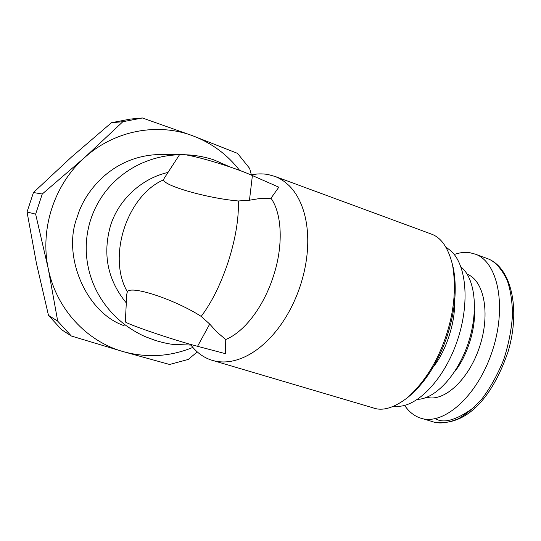 <?xml version="1.0" encoding="UTF-8"?>
<svg xmlns="http://www.w3.org/2000/svg" width="541" height="541" viewBox="0 0 541 541"><rect width="100%" height="100%" fill="white"/><g stroke="black" fill="none" stroke-linecap="round" stroke-linejoin="round"><path stroke-width="0.81" d="M190.892 344.468L190.966 345.077C195.856 351.508 201.739 356.174 208.616 359.062L211.024 359.961C218.091 362.267 225.435 362.571 233.056 360.881C242.097 358.852 250.943 354.436 259.579 347.626C268.749 340.248 276.769 331.254 283.653 320.644C290.835 309.574 296.542 297.449 300.776 284.268C304.935 271.068 307.241 258.01 307.701 245.093C308.086 232.217 306.639 220.613 303.379 210.266C300.059 200.008 295.291 191.785 289.083 185.61L284.471 181.634L279.501 178.469L275.308 176.528L267.802 174.452C261.743 173.546 256.204 173.735 251.186 175.034M225.732 339.532L216.934 332.079L209.712 324.066L197.56 346.301L225.55 353.699L225.732 339.532C244.809 331.687 263.859 306.294 273.55 275.714C283.274 246.365 282.28 213.993 270.987 198.222L278.838 187.186L252.397 175.555L249.462 200.217L238.29 200.975C207.494 198.344 163.159 185.583 163.666 179.808L164.268 178.172L179.267 155.118C178.314 150.898 228.829 164.904 252.397 175.555M197.56 346.301C172.18 339.728 121.813 322.389 125.35 321.53L126.75 294.263L127.351 291.768C130.915 285.026 174.871 299.457 201.191 316.411L209.712 324.066M249.462 200.217L259.761 198.52L270.987 198.222M430.568 233.78L431.596 234.158C441.334 237.715 448.3 247.92 452.506 264.786C456.401 287.758 454.19 311.636 445.879 336.414C437.263 361.909 424.482 382.311 407.535 397.628C393.936 408.049 382.372 411.43 372.83 407.772L213.83 360.786M167.994 172.437C141.796 178.374 118.716 199.507 110.587 225.408C102.371 254.223 107.612 280.062 126.303 302.926M190.966 345.077L173.167 344.387C169.144 344.035 163.321 342.757 155.7 340.56L145.705 336.833C138.32 333.777 128.751 328.002 121.894 322.294C111.838 313.996 103.737 304.17 97.576 292.816C91.497 281.421 87.845 269.364 86.614 256.644C85.478 243.917 86.858 231.514 90.76 219.423C94.749 207.365 100.937 196.552 109.343 186.983C117.81 177.468 127.825 169.921 139.389 164.329C150.986 158.817 163.247 155.666 176.163 154.875L179.707 154.733M452.371 264.177L453.29 267.964C461.608 309.723 442.22 367.65 410.125 395.478L407.535 397.628M124.153 325.716C85.667 312.536 61.721 254.967 77.451 216.441C83.713 193.705 111.196 155.233 160.4 154.496L179.842 154.685M448.732 249.239L449.923 250.152C466.295 263.007 470.339 302.426 457.307 340.688C444.432 378.964 417.524 407.048 397.053 406.338L393.408 406.399M230.608 167.189L213.993 159.92C204.559 156.789 194.868 155.064 184.927 154.753M416.807 388.654L418.484 387.471M461.013 267.017C475.106 278.088 478.866 310.852 468.337 342.771C457.923 374.71 435.458 398.9 417.544 399.366M239.656 170.435C227.328 154.577 211.781 143.061 193.015 135.892C157.762 122.422 114.611 130.334 84.673 157.532C54.411 184.238 39.716 228.836 48.264 268.701C56.25 308.749 86.546 341.357 123.172 351.609C146.929 358.122 170.158 356.729 192.853 347.41M197.262 351.907L188.261 359.447L169.576 364.472L123.172 351.609L71.351 336.022L61.708 329.787L48.487 315.389L57.711 321.158L48.264 268.701L35.645 214.148L27.05 211.977L36.45 263.413L48.487 315.389M57.711 321.158L71.351 336.022M42.259 194.009L84.673 157.532L122.834 121.718L111.48 122.699L71.27 157.235L33.447 192.535L42.259 194.009L35.645 214.148M111.48 122.699L130.455 119.074L142.398 117.979L193.015 135.892L237.54 153.374L249.644 168.42L251.382 174.986M142.398 117.979L122.834 121.718M33.447 192.535L27.05 211.977M404.641 405.385C408.36 410.984 412.939 414.947 418.376 417.287L420.107 417.943C442.653 426.443 476.858 397.128 491.911 352.218C507.248 307.369 498.22 262.27 475.525 254.216L469.791 252.688C464.773 251.971 459.586 252.579 454.217 254.5M201.191 316.411C211.91 302.169 221.039 283.619 228.579 260.755C235.741 237.817 238.973 217.888 238.29 200.975M127.351 291.768C106.983 256.968 127.088 195.396 163.666 179.808M430.433 370.064C445.169 355.234 457.118 319.4 454.041 298.186M474.423 311.149C475.478 330.193 466.437 357.425 454.514 371.843M467.235 274.26C484.067 280.515 490.586 313.597 479.678 346.531C468.979 379.518 444.12 402.321 426.849 397.256M486.616 258.287L487.691 258.686C494.745 261.161 501.196 268.241 507.052 279.92C510.352 289.104 512.185 300.505 512.537 314.118C511.671 328.84 508.729 344.022 503.705 359.664C497.571 374.697 490.389 387.674 482.166 398.595C473.848 407.853 465.896 414.575 458.308 418.768C447.542 423.123 438.954 424.083 432.536 421.635L422.061 418.524M435.377 418.646C443.769 423.846 456.692 420.073 474.139 407.326M431.596 234.158L275.308 176.528M453.29 267.964L452.506 264.786M449.923 250.152L445.811 246.994M475.525 254.216L487.691 258.686C511.177 267.511 520.74 308.613 508.276 351.035C494.251 392.874 468.946 426.93 434.416 422.196"/></g></svg>
